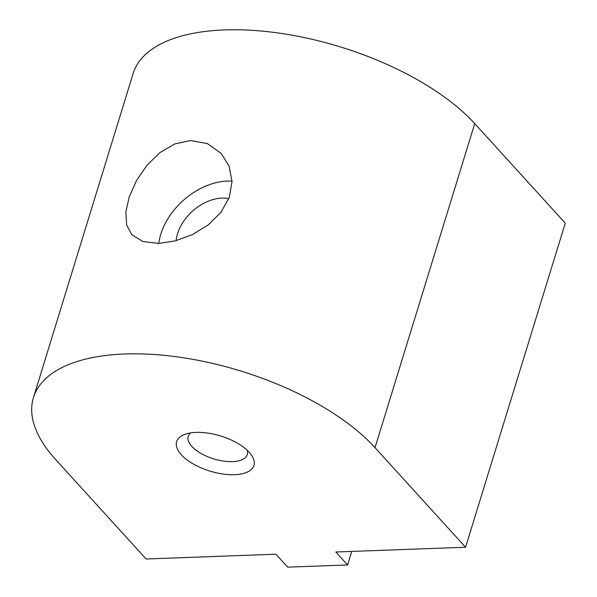 <?xml version="1.0" encoding="UTF-8"?>
<svg xmlns="http://www.w3.org/2000/svg" width="597" height="597" viewBox="0 0 597 597"><rect width="100%" height="100%" fill="white"/><g stroke="black" fill="none" stroke-linecap="round" stroke-linejoin="round"><path stroke-width="0.9" d="M158.757 243.412L142.877 241.524L131.795 234.703L126.639 224.92L125.848 212.032L129.25 196.809L136.467 180.652L146.892 165.347L159.892 152.623L174.742 143.952L190.406 140.519L207.36 143.586L221.166 153.407L229.114 166.257L232.032 181.503L229.255 197.435L220.927 212.368L208.092 225.024L192.294 234.666L175.264 240.889L158.757 243.412A60.409 42.7 -42.3 0 1 227.308 181.085A60.409 42.7 -42.3 0 1 232.024 181.145M249.233 452.302A40.432 18.358 17.1 0 1 251.292 454.839A40.432 18.358 17.1 0 1 232.464 474.742A40.432 18.358 17.1 0 1 181.346 454.802A40.432 18.358 17.1 0 1 184.786 434.385A40.432 18.358 17.1 0 1 249.233 452.302M190.644 432.9A30.917 14.037 -162.9 0 0 188.227 436.355A30.917 14.037 -162.9 0 0 191.824 446.407A30.917 14.037 -162.9 0 0 223.375 461.078A30.917 14.037 -162.9 0 0 247.33 454.541A30.917 14.037 -162.9 0 0 247.277 450.325M176.1 240.673A40.432 28.581 137.7 0 1 222.077 198.1A40.432 28.581 137.7 0 1 228.823 198.577M146.108 558.979L275.896 554.21L287.664 567.15L347.566 564.949L335.79 552.001L465.578 547.233L565.269 223.166L474.719 123.616A190.264 86.378 -162.9 0 0 280.583 33.328A190.264 86.378 -162.9 0 0 133.131 73.543L33.439 397.609A190.264 86.378 -162.9 0 0 55.551 459.429L146.108 558.979M465.578 547.233L375.02 447.675A190.264 86.378 -162.9 0 0 180.884 357.387A190.264 86.378 -162.9 0 0 33.439 397.609M351.73 551.419L347.566 564.949M375.02 447.675L474.719 123.616"/></g></svg>
